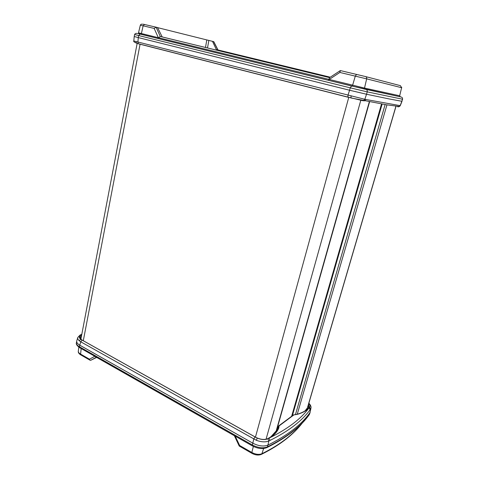 <?xml version="1.0" encoding="UTF-8"?>
<svg xmlns="http://www.w3.org/2000/svg" width="479" height="479" viewBox="0 0 479 479"><rect width="100%" height="100%" fill="white"/><g stroke="black" fill="none" stroke-linecap="round" stroke-linejoin="round"><path stroke-width="0.72" d="M278.377 426.418L277.341 427.118M81.759 334.396L80.382 334.893M82.065 340.198L80.771 341.814L79.209 340.719L80.717 339.282L257.211 438.105L80.717 339.282C78.748 337.539 78.861 336.09 81.053 334.935L81.711 334.641M310.877 408.593L309.943 412.623L310.602 409.078L310.099 409.755C302.033 420.879 288.669 431.1 270.006 440.423L268.839 440.985C265.504 442.327 261.342 442.099 256.349 440.303L80.771 341.814L79.759 345.173C77.353 343.748 76.371 342.299 76.79 340.814L77.814 337.438C77.472 338.491 77.939 339.587 79.209 340.719M266.797 447.655L266.935 447.59C286.801 437.626 300.908 426.651 309.254 414.652L309.943 412.623C301.722 424.436 287.723 435.255 267.941 445.099L267.438 446.889C287.22 436.986 301.231 426.106 309.458 414.251L310.141 412.311M81.226 337.21L79.933 338.246M277.377 429.986L278.024 428.687L277.251 430.202L277.754 427.711M308.68 407.851L308.009 406.078M270.006 440.423L269.066 438.165L267.953 438.752L268.839 440.985L267.923 445.111C263.606 446.739 258.576 446.093 252.828 443.177L253.72 439.081L254.966 437.04M308.847 403.216C310.374 404.773 311.111 406.24 311.057 407.617L310.602 409.078L309.59 407.258L309.033 407.904C306.488 410.671 302.65 412.802 297.519 414.299L293.387 414.994M79.825 347.766L252.313 445.877L252.325 444.967L79.454 346.772L79.628 347.658C76.921 345.7 75.856 344.042 76.424 342.683C76.215 344.096 77.227 345.461 79.454 346.772L79.759 345.173L252.822 443.171L252.325 444.967C258.073 447.895 263.115 448.53 267.438 446.889L266.935 447.59C262.6 449.284 257.726 448.715 252.313 445.877L252.445 445.949M277.646 427.873L278.485 426.202L279.173 425.861L278.461 426.304L277.622 427.975M294.076 414.88L293.268 415.125M309.069 407.413L309.59 407.264C310.362 406.21 310.093 404.953 308.769 403.48M268.839 440.985L267.953 438.758C265.103 439.979 261.522 439.764 257.211 438.105L256.349 440.303M278.742 425.879L277.461 429.346M310.099 409.755L309.033 407.904C300.968 418.891 287.645 428.98 269.066 438.165C273.737 435.513 276.916 432.292 278.598 428.495L278.03 428.675L278.311 427.633L278.892 427.406L278.598 428.495M90.663 360.322L96.387 357.25L90.711 360.31L89.956 360.172L89.459 359.184L94.818 356.298M96.165 357.124L95.758 356.831M239.266 446.063L239.626 445.464L251.834 452.481C255.648 454.445 259.001 454.864 261.899 453.739C271.761 448.835 280.161 443.608 287.095 438.069C293.112 433.256 298.094 428.316 302.051 423.238M90.693 360.31L96.656 357.406M389.247 98.955L366.531 94.243L364.83 99.291L400.133 105.649L401.869 101.279L389.247 98.955M362.753 100.686L364.669 100.83L365.938 99.512M402.552 98.65L402.474 99.201L367.219 91.866L366.549 94.249L349.61 90.244L366.531 94.243M401.869 101.279L402.588 99.219M138.593 43.846L136.479 43.152C134.18 42.134 133.294 41.41 133.809 40.978L364.83 99.291L363.561 100.614L364.836 99.291M362.711 100.674L347.976 97.105L347.958 95.267L349.598 90.238L138.305 37.602L134.228 36.512L134.611 34.488L138.706 35.56L140.102 34.099L351.55 85.998L401.27 97.045C402.282 97.405 402.683 98.123 402.474 99.201L401.863 101.279M134.228 36.506L138.305 37.602L137.892 42.044L138.305 43.685L350.868 97.848L351.143 96.099M398.199 106.847L399.474 106.5L400.276 105.649L402.001 101.297M397.636 106.769L399.133 106.476L399.803 105.614M350.927 97.961L386.421 104.781L399.474 106.5L400.133 105.649M348.161 97.261L138.653 43.864L136.479 43.152L135.982 41.577M328.534 80.34L157.663 38.398L158.345 37.697L364.513 88.064L365.094 89.214L328.534 80.34L329.175 79.49L339.856 72.449L340.389 70.587L365.495 76.556L400.396 85.657L401.624 87.723L366.669 78.855C366.854 77.664 366.459 76.897 365.495 76.556M157.711 38.41L160.279 36.482L329.606 77.652M328.474 80.322L329.594 77.664L340.09 70.724M205.485 47.457L206.808 39.931L208.838 40.422L207.509 47.948M143.161 24.178L156.082 27.177L160.291 36.488L162.201 36.931L157.519 27.537L156.082 27.177M156.064 27.171L154.16 28.423L140.347 25.165L138.497 32.811L158.345 37.697L154.16 28.423M217.993 49.948L213.796 41.679L208.838 40.422M330.294 77.197L216.346 49.565L330.282 77.209M329.63 77.634L162.201 36.931M216.346 49.565L212.466 41.284M206.808 39.931L157.561 27.62M369.411 101.734L276.64 429.609L276.203 430.908L270.952 436.734M80.861 339.27L137.138 43.469M396.049 106.176L307.5 407.815L305.039 410.88M277.545 427.034L369.602 101.77M291.639 416.287L381.529 103.949M261.306 454.415L261.899 453.739L263.654 448.494M81.586 335.312L79.682 337.491L81.975 340.024M80.227 334.953L81.053 334.935L81.34 335.426L81.28 336.899M279.041 426.076L278.892 427.406M293.783 414.988L279.173 425.861M309.147 407.312L308.578 404.15M293.908 414.808L295.986 414.616M297.082 414.395L297.519 414.299M277.251 430.202L278.024 428.687C276.269 432.663 272.796 436.004 267.617 438.704M267.953 438.752L267.575 438.722C264.24 440.027 260.223 439.524 255.517 437.201L255.541 437.303M310.602 409.078L309.59 407.264M81.053 334.935L80.077 335.043L77.814 337.438M81.179 348.538L80.526 354.747C78.801 353.562 78.065 352.394 78.305 351.257C78.233 352.197 78.915 353.095 80.346 353.951L89.459 359.184M89.956 360.172L80.712 354.855M235.225 436.159L239.626 445.464M251.966 453.368L251.834 452.481L253.355 446.434M339.856 72.449L366.669 78.855L364.513 88.064L399.678 95.776L400.288 96.806L365.094 89.214M401.624 87.723L399.678 95.776L401.624 87.723M349.598 90.238L350.257 87.837L367.219 91.866C367.453 90.633 367.07 89.83 366.07 89.453M398.037 106.823L399.474 106.5L400.27 105.667M157.663 38.398L138.814 33.692M140.712 34.237L141.401 33.548L143.131 25.812L144.502 24.447M351.981 86.094L352.61 85.226L355.298 76.113L356.556 74.395M217.843 49.912L213.598 41.565M140.102 34.099L137.97 33.488M138.317 37.602L138.706 35.56L350.257 87.837L351.55 85.998M266.061 439.237L360.807 100.279M297.249 414.239L386.954 104.865M307.159 408.653L395.947 106.164M295.453 414.592L385.122 104.566M292.364 415.754L382.14 104.057M276.203 430.908L369.339 101.722M255.445 437.159L348.778 97.315M83.292 340.761L140.096 44.14M291.699 416.245L381.577 103.961M302.435 422.837C298.333 428.238 293.106 433.489 286.753 438.578C279.766 444.165 271.33 449.422 261.432 454.355C258.534 455.523 255.337 455.176 251.84 453.296L239.225 446.039L234.357 435.716M81.795 334.216L81.37 334.42M309.195 407.24L309.111 407.348C306.674 410.335 302.734 412.629 297.291 414.227M295.818 414.539L297.231 414.245M293.358 415.012L278.766 425.861M255.475 437.177L82.035 340.054M95.908 356.981L234.357 435.734M309.715 413.796L309.32 414.563M78.305 351.257L78.849 347.161M76.688 341.305L76.424 342.683M133.809 40.978L134.222 36.512M139.155 33.674L138.497 32.811M401.677 87.304L401.695 87.741M142.502 24.207C141.401 24.022 140.682 24.339 140.347 25.165M137.341 33.524C136.012 33.171 135.102 33.494 134.611 34.488"/></g></svg>
